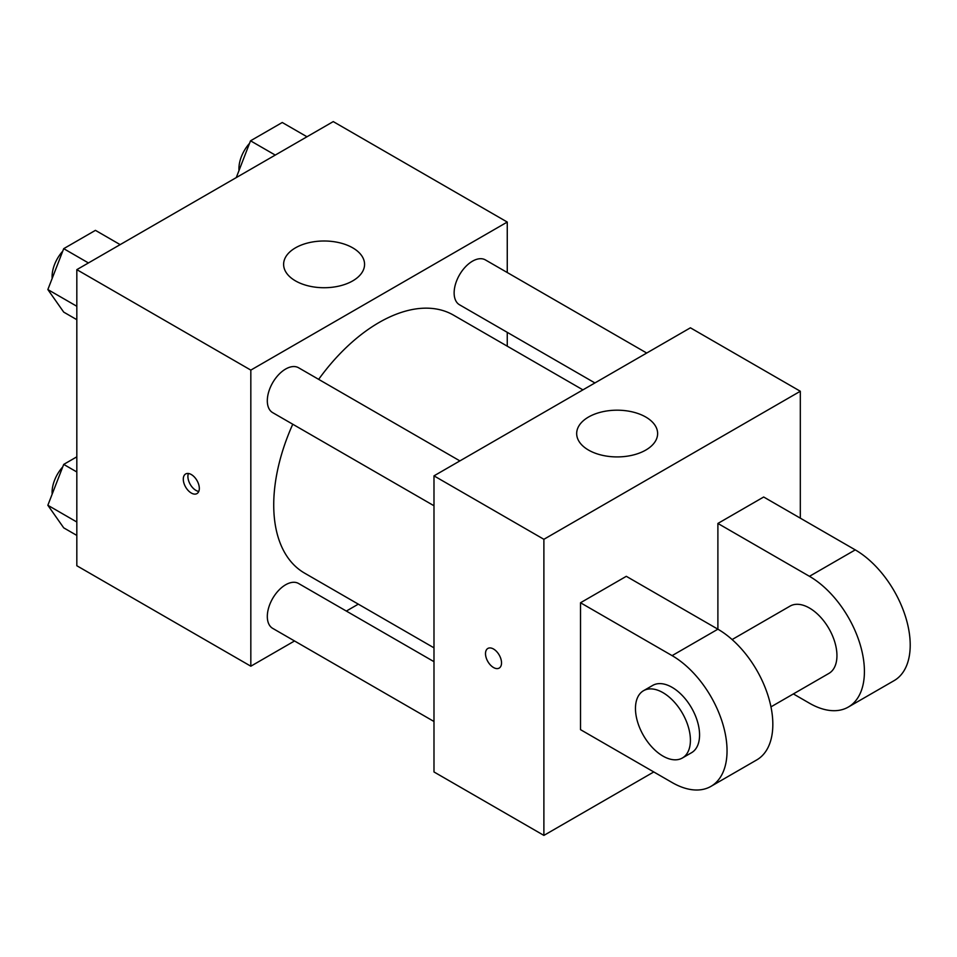 <?xml version="1.0" encoding="UTF-8"?>
<svg xmlns="http://www.w3.org/2000/svg" width="957" height="957" viewBox="0 0 957 957"><rect width="100%" height="100%" fill="white"/><g stroke="black" fill="none" stroke-linecap="round" stroke-linejoin="round"><path stroke-width="1.44" d="M294.529 640.975L250.83 666.204L76.823 565.743L76.823 269.647L333.251 121.599L507.258 222.06L507.258 272.518M358.313 604.142L346.338 611.068M292.758 424.226A148.945 85.986 120 0 0 273.726 504.937A148.945 85.986 120 0 0 304.577 573.123L433.988 647.841M582.933 389.87L453.51 315.14A148.945 85.986 120 0 0 318.657 379.355M507.258 332.342L507.258 346.171M250.83 666.204L250.83 370.108L507.258 222.06M646.717 353.037L485.402 259.909A25.899 14.953 120 0 0 465.449 266.847A25.899 14.953 120 0 0 454.132 292.914A25.899 14.953 120 0 0 459.504 304.769L594.907 382.944M433.988 661.67L298.584 583.495A25.899 14.953 120 0 0 278.619 590.433A25.899 14.953 120 0 0 267.314 616.499A25.899 14.953 120 0 0 272.673 628.354L433.988 721.494M433.988 505.763L272.673 412.634A25.899 14.953 -60 0 1 272.673 382.728A25.899 14.953 -60 0 1 298.584 367.763L459.886 460.903M250.83 370.108L76.823 269.647M295.474 280.88A40.469 23.363 180 0 1 283.619 264.359A40.469 23.363 180 0 1 324.088 240.997A40.469 23.363 180 0 1 364.569 264.359A40.469 23.363 180 0 1 339.579 285.952A40.469 23.363 180 0 1 295.474 280.88M199.319 488.417A11.328 6.543 60 0 1 196.963 493.597A11.328 6.543 60 0 1 185.634 487.053A11.328 6.543 60 0 1 185.634 473.978A11.328 6.543 60 0 1 194.367 477.005A11.328 6.543 60 0 1 199.319 488.417M198.781 491.42A11.328 6.543 60 0 1 190.252 484.398A11.328 6.543 60 0 1 188.433 473.488M653.787 771.952L543.887 835.401L433.988 771.952L433.988 475.856L690.416 327.808L800.315 391.257L800.315 518.156M76.823 319.686L63.712 312.114L47.85 289.552L63.712 248.664L95.437 230.35L120.163 244.633M76.823 306.276L47.85 289.552M88.439 262.948L63.712 248.664M62.743 251.177A25.899 14.953 120 0 0 52.097 276.525A25.899 14.953 120 0 0 52.18 278.403M236.259 177.595L250.531 140.811L282.255 122.496L306.982 136.767M275.257 155.082L250.531 140.811M249.562 143.323A25.899 14.953 120 0 0 238.927 168.659A25.899 14.953 120 0 0 238.999 170.537M76.823 535.418L63.712 527.845L47.85 505.272L63.712 464.396L76.823 456.824M76.823 522.008L47.85 505.272M76.823 471.968L63.712 464.396M62.743 466.908A25.899 14.953 120 0 0 52.097 492.245A25.899 14.953 120 0 0 52.18 494.123M493.525 667.519A11.328 6.543 -120 0 0 499.183 668.082A11.328 6.543 60 0 1 493.513 667.519A11.328 6.543 60 0 1 486.108 657.531A11.328 6.543 60 0 1 487.855 648.451A11.328 6.543 -120 0 0 486.12 657.531A11.328 6.543 -120 0 0 493.525 667.519M487.855 648.451A11.328 6.543 60 0 1 499.183 654.995A11.328 6.543 60 0 1 499.183 668.082M543.887 835.401L543.887 539.305L433.988 475.856L690.416 327.808M433.988 771.952L433.988 475.856M645.772 417.037A40.469 23.363 180 0 1 657.626 433.557A40.469 23.363 180 0 1 617.145 456.92A40.469 23.363 180 0 1 576.676 433.557A40.469 23.363 180 0 1 601.666 411.965A40.469 23.363 180 0 1 645.772 417.037M543.887 539.305L800.315 391.257M580.516 729.653L580.516 602.754L672.101 655.629A77.708 44.859 60 0 1 722.858 724.102A77.708 44.859 60 0 1 710.955 786.367A77.708 44.859 60 0 1 672.101 782.527L580.516 729.653M710.955 786.367L756.736 759.93A77.708 44.859 -120 0 0 768.65 697.665A77.708 44.859 -120 0 0 717.894 629.192L626.309 576.317L580.516 602.754M672.101 655.629L717.894 629.192L717.894 523.443L763.674 497.006L855.259 549.88A77.708 44.859 60 0 1 906.028 618.354A77.708 44.859 60 0 1 894.113 680.63L848.321 707.056A77.708 44.859 60 0 1 809.466 703.216L793.377 693.921M732.105 639.563L790.039 606.116A38.854 22.43 60 0 1 819.982 616.523A38.854 22.43 60 0 1 836.944 655.629A38.854 22.43 60 0 1 828.894 673.417L770.959 706.864M855.259 549.88L809.466 576.317L717.894 523.443M809.466 576.317A77.708 44.859 60 0 1 860.235 644.791A77.708 44.859 60 0 1 848.321 707.056M643.511 690.715L652.674 685.427A38.854 22.43 60 0 1 682.616 695.835A38.854 22.43 60 0 1 699.567 734.94A38.854 22.43 60 0 1 691.528 752.716L682.365 758.004A38.854 22.43 60 0 1 643.511 735.574A38.854 22.43 60 0 1 643.511 690.715A38.854 22.43 60 0 1 673.453 701.122A38.854 22.43 60 0 1 690.416 740.228A38.854 22.43 60 0 1 682.365 758.004"/></g></svg>
